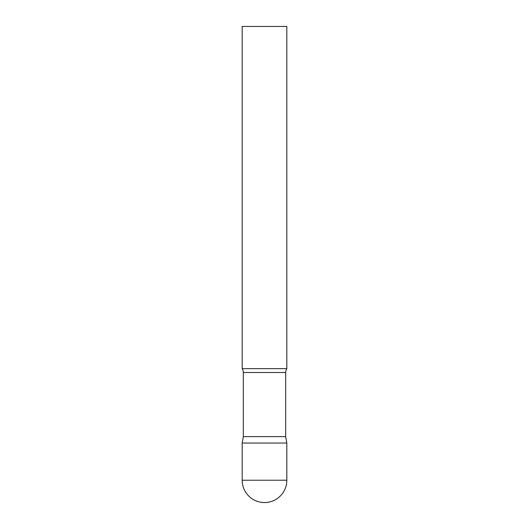 <?xml version="1.0" encoding="UTF-8"?>
<svg xmlns="http://www.w3.org/2000/svg" width="529" height="529" viewBox="0 0 529 529"><rect width="100%" height="100%" fill="white"/><g stroke="black" fill="none" stroke-linecap="round" stroke-linejoin="round"><path stroke-width="0.79" d="M242.183 480.233L242.183 443.038L243.314 436.623L285.686 436.623L286.817 443.038L242.183 443.038L286.817 443.038L286.817 480.233A22.317 22.317 0 0 1 264.5 502.55A22.317 22.317 0 0 1 242.183 480.233L286.817 480.233M285.686 436.623L285.686 372.502A7.142 7.142 0 0 1 286.817 368.647L286.817 26.45L242.183 26.45L242.183 368.647A7.142 7.142 0 0 1 243.314 372.502L285.686 372.502M243.314 436.623L243.314 372.502M242.183 368.647L286.817 368.647"/></g></svg>
